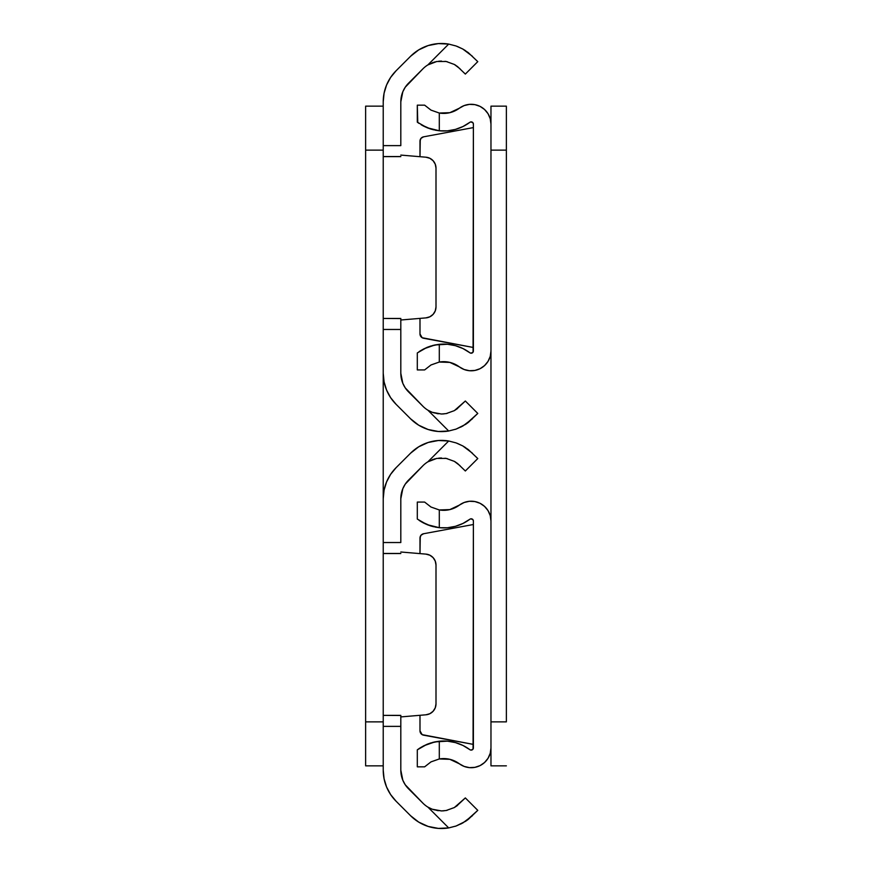 <?xml version="1.0" encoding="UTF-8"?>
<svg xmlns="http://www.w3.org/2000/svg" width="872" height="872" viewBox="0 0 872 872"><rect width="100%" height="100%" fill="white"/><g stroke="black" fill="none" stroke-linecap="round" stroke-linejoin="round"><path stroke-width="1.31" d="M400.815 553.447L383.222 553.447L383.222 498.762L383.222 542.537L400.815 542.537L400.815 498.762L400.815 542.537L383.222 542.537L383.222 715.378L383.222 553.535L400.815 553.535M400.815 715.422L400.815 726.376L383.222 726.376L383.222 770.15L383.222 715.422M400.815 726.376L400.815 770.15L400.815 715.378L383.222 715.378L383.222 726.376L400.815 726.376M456.078 826.013L462.77 822.994L456.089 826.013L448.699 827.92A43.764 43.764 0 0 1 410.559 815.702L396.106 801.248A43.982 43.982 0 0 1 383.222 770.15L384.072 778.729L386.569 786.98L390.634 794.588L396.106 801.248L410.559 815.702L418.713 822.111L428.141 826.427L438.333 828.4L448.699 827.92L427.869 807.091A26.171 26.171 0 0 1 422.996 803.254L405.262 784.811L402.82 780.244L400.815 770.15A26.389 26.389 0 0 0 408.543 788.811L422.996 803.254A26.171 26.171 0 0 0 427.869 807.091L432.185 809.205L438.213 810.72M434.539 458.934L427.869 461.822A26.171 26.171 0 0 0 422.996 465.659A26.171 26.171 0 0 1 427.869 461.822A26.171 26.171 0 0 0 422.996 465.659L408.543 480.101A26.389 26.389 0 0 0 400.815 498.762L402.82 488.669L405.262 484.102L422.996 465.659A26.171 26.171 0 0 1 427.869 461.822L448.699 440.992L438.333 440.513L428.141 442.486L418.713 446.802L410.559 453.211L396.106 467.665L390.634 474.324L386.569 481.933L384.072 490.184L383.222 498.762A43.982 43.982 0 0 1 396.106 467.665L410.559 453.211A43.764 43.764 0 0 1 448.699 440.992L456.067 442.9L462.749 445.908L472.439 453.211L462.77 445.919L457.288 443.347M446.279 810.48L447.14 810.306M454.345 807.548L446.202 810.502L441.526 810.927L432.163 809.205L427.869 807.091A26.171 26.171 0 0 1 422.996 803.254A26.171 26.171 0 0 0 427.869 807.091L448.699 827.92L456.089 826.013L465.626 821.261M456.372 806.284L465.343 797.924L454.323 807.559L446.159 810.502L441.494 810.927L433.624 809.707M465.713 821.206L477.78 810.361L465.343 797.924L477.78 810.361L468.297 819.353L460.787 824.029M455.26 826.296L456.002 826.035M468.297 449.56L477.78 458.552L465.343 470.989L457.506 463.457L465.343 470.989L477.78 458.552L468.286 449.549L462.749 445.908L465.452 447.543M462.76 445.908L456.067 442.9L448.699 440.992L427.869 461.822L436.807 458.41L446.202 458.41L454.345 461.364L460.002 465.659M447.173 458.607L444.96 458.225M432.185 459.708L436.807 458.41L446.202 458.41L454.345 461.364L457.517 463.468M411.813 816.901L418.713 822.111M401.327 775.295L400.815 770.15M417.241 447.728L411.78 452.034M429.842 713.71A10.998 10.998 0 0 0 436 703.846A10.998 10.998 0 0 1 425.928 714.8L400.815 716.915L425.928 714.8L429.842 713.71L433.101 711.279L435.248 707.835L436 703.846L436 565.067L435.248 561.077L433.101 557.633L429.842 555.202L425.928 554.112L400.815 551.998L425.928 554.112A10.998 10.998 0 0 1 436 565.067L436 703.846L436 565.067A10.998 10.998 0 0 0 433.101 557.633L431.586 556.26M433.101 711.279L431.03 713.045M400.815 715.465L383.222 715.378M448.699 440.992L456.089 442.9M441.461 457.985L438.692 458.138M455.62 462.127L454.334 461.353M441.592 810.927L444.088 810.797M468.286 819.353L466.139 820.923M462.76 823.005L472.439 815.702M432.163 809.205L427.869 807.091M457.506 805.456L454.323 807.559L446.159 810.502L441.494 810.927M400.815 156.535L383.222 156.535L383.222 101.85L383.222 145.624L400.815 145.624L400.815 101.85L400.815 145.624L383.222 145.624L383.222 318.465L383.222 156.622L400.815 156.622M400.815 318.509L400.815 329.463L383.222 329.463L383.222 373.238L383.222 318.509M400.815 329.463L400.815 373.238L400.815 318.465L383.222 318.465L383.222 329.463L400.815 329.463M456.078 429.1L462.77 426.081L456.089 429.1L448.699 431.008A43.764 43.764 0 0 1 410.559 418.789L396.106 404.336A43.982 43.982 0 0 1 383.222 373.238L384.072 381.816L386.569 390.067L390.634 397.676L396.106 404.336L410.559 418.789L418.713 425.198L428.141 429.515L438.333 431.487L448.699 431.008L427.869 410.178A26.171 26.171 0 0 1 422.996 406.341L405.262 387.898L402.82 383.331L400.815 373.238A26.389 26.389 0 0 0 408.543 391.899L422.996 406.341A26.171 26.171 0 0 0 427.869 410.178L432.185 412.293L438.213 413.808M434.539 62.021L427.869 64.91A26.171 26.171 0 0 0 422.996 68.746A26.171 26.171 0 0 1 427.869 64.91A26.171 26.171 0 0 0 422.996 68.746L408.543 83.189A26.389 26.389 0 0 0 400.815 101.85L402.82 91.756L405.262 87.189L422.996 68.746A26.171 26.171 0 0 1 427.869 64.91L448.699 44.08L438.333 43.6L428.141 45.573L418.713 49.889L410.559 56.299L396.106 70.752L390.634 77.412L386.569 85.02L384.072 93.271L383.222 101.85A43.982 43.982 0 0 1 396.106 70.752L410.559 56.299A43.764 43.764 0 0 1 448.699 44.08L456.067 45.987L462.749 48.996L472.439 56.299L462.77 49.006L457.288 46.434M446.279 413.568L447.14 413.393M454.345 410.636L446.202 413.59L441.526 414.015L432.163 412.293L427.869 410.178A26.171 26.171 0 0 1 422.996 406.341A26.171 26.171 0 0 0 427.869 410.178L448.699 431.008L456.089 429.1L465.626 424.348M456.372 409.371L465.343 401.011L454.323 410.647L446.159 413.59L441.494 414.015L433.624 412.794M465.713 424.293L477.78 413.448L465.343 401.011L477.78 413.448L468.297 422.44L460.787 427.117M455.26 429.384L456.002 429.122M468.297 52.647L477.78 61.639L465.343 74.076L457.506 66.544L465.343 74.076L477.78 61.639L468.286 52.636L462.749 48.996L465.452 50.631M462.76 48.996L456.067 45.987L448.699 44.08L427.869 64.91L436.807 61.498L446.202 61.498L454.345 64.452L460.002 68.746M447.173 61.694L444.96 61.313M432.185 62.795L436.807 61.498L446.202 61.498L454.345 64.452L457.517 66.555M411.813 419.988L418.713 425.198M401.327 378.383L400.815 373.238M417.241 50.816L411.78 55.121M429.842 316.798A10.998 10.998 0 0 0 436 306.933A10.998 10.998 0 0 1 425.928 317.888L400.815 320.002L425.928 317.888L429.842 316.798L433.101 314.367L435.248 310.923L436 306.933L436 168.154L435.248 164.165L433.101 160.72L429.842 158.29L425.928 157.2L400.815 155.085L425.928 157.2A10.998 10.998 0 0 1 436 168.154L436 306.933L436 168.154A10.998 10.998 0 0 0 433.101 160.72L431.586 159.347M433.101 314.367L431.03 316.133M400.815 318.553L383.222 318.465M448.699 44.08L456.089 45.987M441.461 61.073L438.692 61.225M455.62 65.215L454.334 64.441M441.592 414.015L444.088 413.884M468.286 422.44L466.139 424.01M462.76 426.092L472.439 418.789M432.163 412.293L427.869 410.178M457.506 408.543L454.323 410.647L446.159 413.59L441.494 414.015M365.63 150.137L365.63 721.863L383.222 721.863L365.63 721.863L365.63 765.845L383.222 765.845L365.63 765.845L365.63 150.137L383.222 150.137L365.63 150.137L365.63 106.155L383.222 106.155L365.63 106.155L365.63 150.137M383.222 498.762L383.222 373.238L383.222 498.762M419.988 333.943L419.988 318.389L419.988 333.943L422.157 337.737L473.387 347.492L423.585 338.26A4.393 4.393 89.6 0 1 419.988 333.943A4.393 4.393 0 0 0 423.585 338.26M473.06 352.168L473.387 124.075L473.387 351.013A2.202 2.202 0 0 1 469.866 352.768L462.956 348.549L455.38 345.672L447.401 344.244L434.921 344.974L423.781 348.876L430.768 346.042L439.303 344.309A43.764 43.764 0 0 1 469.866 352.768L470.989 353.204L473.06 352.168L472.166 352.975M444.578 113.393L439.303 113.044L449.821 112.684L459.348 108.215A19.794 19.794 0 0 1 490.969 124.075L490.969 351.013A19.794 19.794 0 0 1 459.348 366.872L464.122 369.499L469.441 370.72L474.891 370.447L480.058 368.703L484.549 365.608L488.026 361.4L490.228 356.408L490.969 351.013L490.969 124.075L490.228 118.679L488.026 113.687L484.549 109.48L480.058 106.384L474.891 104.64L469.441 104.368L464.122 105.588L459.348 108.215A26.171 26.171 0 0 1 439.303 113.044L430.975 110.112L424.631 105.163L431.008 110.123M431.008 364.954L439.303 362.043A26.171 26.171 0 0 1 459.348 366.872L449.821 362.403L439.303 362.043L444.578 361.695M417.307 352.931L417.307 369.924L424.631 369.924L431.008 364.965L439.303 362.043L430.975 364.976L424.631 369.924L417.307 369.924L417.307 352.931L427.04 347.383L421.961 349.857M473.06 122.919L470.989 121.884L469.866 122.32A43.764 43.764 0 0 1 439.303 130.778L447.401 130.844L455.38 129.416L462.956 126.538L469.866 122.32A2.202 2.202 0 0 1 473.387 124.075L473.06 122.919L473.387 124.075M417.764 122.494L417.307 105.163L424.631 105.163L417.307 105.163L417.307 122.156L419.061 123.41L417.764 122.494M425.634 127.094L421.1 124.718L430.768 129.045L427.04 127.704L439.303 130.778L427.029 127.704L417.307 122.156M420.25 139.651L419.988 156.698L419.988 141.144A4.393 4.393 169.1 0 1 423.585 136.828L421.002 138.332L419.988 141.144A4.393 4.393 0 0 1 423.585 136.828L473.387 127.595L423.585 136.828M439.303 344.309L439.303 362.043L439.303 344.309L434.91 344.974L439.303 344.309M439.303 113.044L439.303 130.778L439.303 113.044L430.975 110.112L424.631 105.163M434.91 344.974L432.392 345.574M421.1 124.718L423.781 126.211M430.768 129.045L433.766 129.863M421.1 350.37L419.061 351.678M430.768 346.042L427.04 347.372M434.921 130.113L439.303 130.778M419.988 730.856L419.988 715.302L419.988 730.856L422.157 734.649L473.387 744.405L423.585 735.172A4.393 4.393 89.6 0 1 419.988 730.856A4.393 4.393 0 0 0 423.585 735.172M473.06 749.081L473.387 520.987L473.387 747.925A2.202 2.202 0 0 1 469.866 749.68L462.956 745.462L455.38 742.584L447.401 741.156L434.921 741.887L423.781 745.789L430.768 742.955L439.303 741.222A43.764 43.764 0 0 1 469.866 749.68L470.989 750.116L473.06 749.081L472.166 749.887M444.578 510.305L439.303 509.957L449.821 509.597L459.348 505.128A19.794 19.794 0 0 1 490.969 520.987L490.969 747.925A19.794 19.794 0 0 1 459.348 763.785L464.122 766.412L469.441 767.633L474.891 767.36L480.058 765.616L484.549 762.52L488.026 758.313L490.228 753.321L490.969 747.925L490.969 520.987L490.228 515.592L488.026 510.6L484.549 506.392L480.058 503.297L474.891 501.553L469.441 501.28L464.122 502.501L459.348 505.128A26.171 26.171 0 0 1 439.303 509.957L430.975 507.024L424.631 502.076L431.008 507.035L424.631 502.076L417.307 502.076L424.631 502.076M430.975 761.888L439.303 758.956L439.303 741.222L434.91 741.887L439.303 741.222L439.303 758.956L431.008 761.877L424.631 766.837L417.307 766.837L424.631 766.837L431.008 761.877L439.303 758.956A26.171 26.171 0 0 1 459.348 763.785L449.821 759.316L439.303 758.956L444.578 758.607M417.307 749.844L419.061 748.59L417.307 749.844L417.307 766.837L417.307 749.844L427.04 744.296L421.961 746.77M473.06 519.832L470.989 518.796L469.866 519.232A43.764 43.764 0 0 1 439.303 527.691L447.401 527.756L455.38 526.328L462.956 523.451L469.866 519.232A2.202 2.202 0 0 1 473.387 520.987L473.06 519.832L473.387 520.987M425.634 524.007L421.1 521.63L430.768 525.969L427.04 524.617L439.303 527.691L427.029 524.617L417.307 519.069L417.307 502.076L417.307 519.069M419.061 520.322L421.1 521.63L419.061 520.322M420.25 536.563L419.988 553.611L419.988 538.057A4.393 4.393 169.1 0 1 423.585 533.74L421.002 535.245L419.988 538.057A4.393 4.393 0 0 1 423.585 533.74L473.387 524.508L423.585 533.74M439.303 509.957L439.303 527.691L439.303 509.957L430.975 507.024M434.91 741.887L432.392 742.486M430.768 525.969L433.766 526.775M421.1 747.282L419.061 748.59M430.768 742.955L427.04 744.285M434.921 527.026L439.303 527.691M421.1 521.63L423.781 523.124M490.969 721.863L506.37 721.863L506.37 106.155L490.969 106.155L506.37 106.155L506.37 150.137L490.969 150.137L490.969 721.863L506.37 721.863L506.37 150.137L490.969 150.137L490.969 765.845L506.37 765.845L490.969 765.845L490.969 747.925M490.969 106.155L490.969 124.075L490.969 106.155"/></g></svg>
